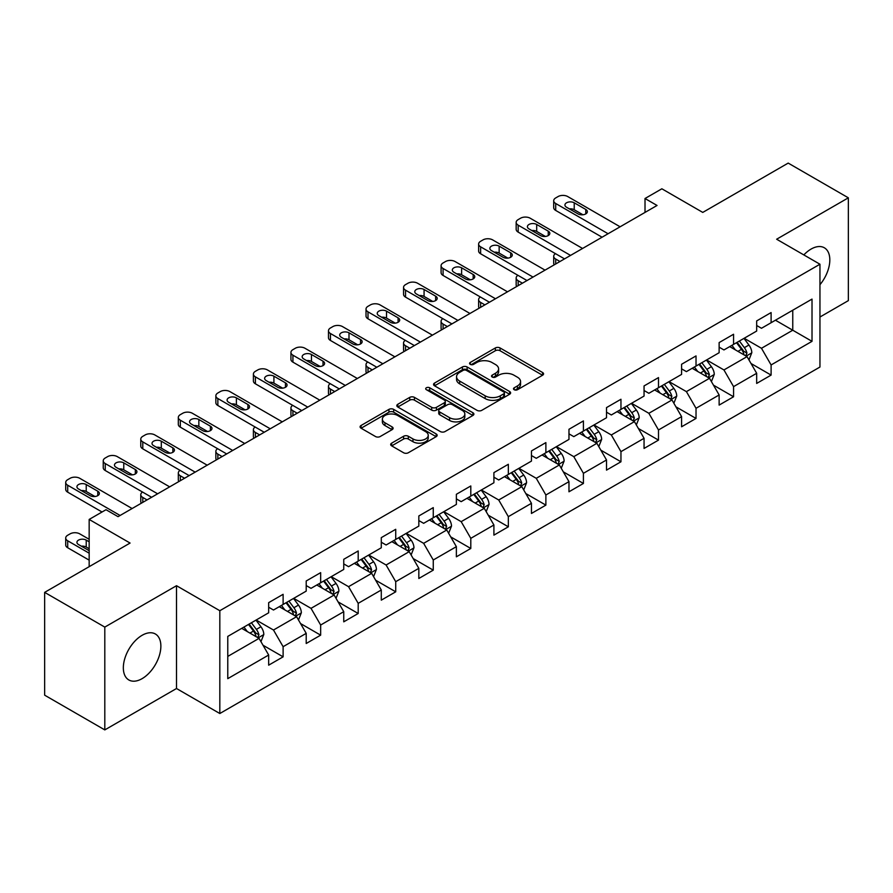 <?xml version="1.0" encoding="UTF-8"?>
<svg xmlns="http://www.w3.org/2000/svg" width="893" height="893" viewBox="0 0 893 893"><rect width="100%" height="100%" fill="white"/><g stroke="black" fill="none" stroke-linecap="round" stroke-linejoin="round"><path stroke-width="1.34" d="M514.189 389.716A2.333 1.351 0 0 0 517.494 389.716L542.587 375.227A3.338 1.931 0 0 0 543.569 373.866A3.338 1.931 0 0 0 542.587 372.504L500.069 347.957A3.338 1.931 0 0 0 495.347 347.957L470.254 362.446A2.333 1.351 0 0 0 469.573 363.395A2.333 1.351 0 0 0 470.254 364.355A2.333 1.351 0 0 0 473.558 364.355L476.806 362.48A10.694 6.173 0 0 1 491.92 362.48L495.47 364.523A10.694 6.173 0 0 1 498.595 368.887A10.694 6.173 0 0 1 495.47 373.252L492.222 375.127A2.333 1.351 0 0 0 491.53 376.087A2.333 1.351 0 0 0 492.222 377.036A2.333 1.351 0 0 0 495.526 377.036L498.774 375.16A10.694 6.173 0 0 1 513.888 375.16L517.427 377.203A10.694 6.173 0 0 1 520.563 381.568A10.694 6.173 0 0 1 517.427 385.932L514.189 387.808A2.333 1.351 0 0 0 513.497 388.768A2.333 1.351 0 0 0 514.189 389.716L514.189 387.808M142.11 678.647A26.544 15.326 120 0 0 159.445 655.25A26.544 15.326 120 0 0 155.371 633.985A26.544 15.326 120 0 0 142.11 635.303A26.544 15.326 120 0 0 124.763 658.688A26.544 15.326 120 0 0 128.838 679.964A26.544 15.326 120 0 0 142.11 678.647M819.953 284.7A26.544 15.326 120 0 0 824.328 247.774A26.544 15.326 120 0 0 811.056 249.091A26.544 15.326 120 0 0 803.834 254.918M391.659 443.14A3.338 1.931 0 0 0 390.676 444.502A3.338 1.931 0 0 0 391.659 445.864L403.591 452.751A3.338 1.931 0 0 0 408.313 452.751L436.186 436.666A3.338 1.931 0 0 0 437.157 435.304A3.338 1.931 0 0 0 436.186 433.931L393.668 409.385A3.338 1.931 0 0 0 388.946 409.385L361.073 425.481A3.338 1.931 0 0 0 360.091 426.843A3.338 1.931 0 0 0 361.073 428.205L375.484 436.521A3.338 1.931 0 0 0 380.206 436.521L392.127 429.645A3.338 1.931 0 0 0 393.11 428.272A3.338 1.931 0 0 0 392.127 426.91L384.983 422.791A8.93 5.157 0 0 1 382.371 419.141A8.93 5.157 0 0 1 387.886 414.374A8.93 5.157 0 0 1 397.619 415.491L425.615 431.654A8.93 5.157 0 0 1 428.227 435.304A8.93 5.157 0 0 1 422.713 440.07A8.93 5.157 0 0 1 412.979 438.943L408.313 436.253A3.338 1.931 0 0 0 403.591 436.253L391.659 443.14L391.659 445.864M819.953 317.026L848.35 300.628L848.35 197.822L788.195 163.095L702.769 212.411L661.858 188.791L645.014 198.514L657.047 205.468L118.043 516.656L106.01 509.713L89.166 519.436L89.166 566.675M104.805 627.098L104.805 729.905L176.513 688.514L176.513 585.708L104.805 627.098L44.65 592.372L130.077 543.056L89.166 519.436M176.513 585.708L219.823 610.712L819.953 264.228L819.953 367.034L219.823 713.518L219.823 610.712M848.35 197.822L776.642 239.224L819.953 264.228M477.041 410.345A3.338 1.931 0 0 0 481.762 410.345L509.635 394.248A3.338 1.931 0 0 0 510.617 392.887A3.338 1.931 0 0 0 509.635 391.525L467.128 366.978A3.338 1.931 0 0 0 462.395 366.978L434.523 383.075A3.338 1.931 0 0 0 433.551 384.436A3.338 1.931 0 0 0 434.523 385.798L477.041 410.345M427.312 390.23A2.333 1.351 0 0 1 429.689 390.554L429.689 387.774L472.91 412.733A3.338 1.931 0 0 1 473.893 414.095A3.338 1.931 0 0 1 472.91 415.457L445.038 431.553A3.338 1.931 0 0 1 440.316 431.553L397.798 407.007L397.798 404.272A3.338 1.931 0 0 0 396.827 405.634A3.338 1.931 0 0 0 397.798 407.007M397.798 404.272L409.731 397.385A3.338 1.931 0 0 1 414.452 397.385L431.699 407.342A3.338 1.931 0 0 0 436.42 407.342L444.334 402.776A3.338 1.931 0 0 0 445.306 401.415A3.338 1.931 0 0 0 444.334 400.053L426.374 389.683A2.333 1.351 0 0 1 425.693 388.734A2.333 1.351 0 0 1 427.133 387.484A2.333 1.351 0 0 1 429.689 387.774M104.805 729.905L44.65 695.178L44.65 592.372M263.022 645.237L283.114 656.835L283.114 646.688L306.21 633.36L306.21 643.496L320.654 635.157L320.654 625.022L343.749 611.683L343.749 621.829L358.193 613.491L358.193 603.344L381.289 590.005L381.289 600.152L395.722 591.813L395.722 581.678L418.828 568.339L418.828 578.485L433.261 570.147L433.261 560L456.368 546.661L456.368 556.808L470.801 548.469L470.801 538.334L493.907 524.995L493.907 535.13L508.34 526.803L508.34 516.656L531.447 503.317L531.447 513.464L545.88 505.125L545.88 494.99L568.975 481.651L568.975 491.786L583.419 483.459L583.419 473.312L606.514 459.973L606.514 470.12L620.959 461.781L620.959 451.646L644.054 438.307L644.054 448.442L658.498 440.115L658.498 429.968L681.593 416.629L681.593 426.776L696.027 418.437L696.027 408.291L719.133 394.963L719.133 405.098L733.566 396.76L733.566 386.624L756.672 373.285L756.672 383.432L771.105 375.093L771.105 364.947L812.016 341.338L812.016 299.099L792.761 310.217L792.761 330.22L812.016 341.338M283.114 656.835L268.67 665.173L268.67 655.027L227.771 678.647L227.771 636.408L268.67 612.799L268.67 602.652L283.114 594.314L283.114 604.461L306.21 591.121L306.21 580.975L320.654 572.647L320.654 582.783L343.749 569.444L343.749 559.308L358.193 550.97L358.193 561.117L381.289 547.777L381.289 537.631L395.722 529.303L395.722 539.439L418.828 526.1L418.828 515.964L433.261 507.626L433.261 517.773L456.368 504.433L456.368 494.287L470.801 485.959L470.801 496.095L493.907 482.756L493.907 472.62L508.34 464.282L508.34 474.429L531.447 461.089L531.447 450.943L545.88 442.604L545.88 452.751L568.975 439.412L568.975 429.276L583.419 420.938L583.419 431.073L606.514 417.745L606.514 407.599L620.959 399.26L620.959 409.407L644.054 396.068L644.054 385.932L658.498 377.594L658.498 387.729L681.593 374.401L681.593 364.255L696.027 355.916L696.027 366.063L719.133 352.724L719.133 342.588L733.566 334.25L733.566 344.385L756.672 331.057L756.672 320.911L771.105 312.572L771.105 322.719L812.016 299.099M279.263 606.682L296.588 616.683L273.492 630.023L256.157 620.021M268.67 607.24L273.492 610.019L283.114 604.461M273.492 630.023L283.114 646.688M296.588 616.683L306.21 633.36M316.803 585.004L334.127 595.017L311.021 608.345L293.697 598.343M306.21 585.562L311.021 588.342L320.654 582.783M311.021 608.345L320.654 625.022M334.127 595.017L343.749 611.683M354.342 563.338L371.667 573.339L348.56 586.679L331.236 576.677M343.749 563.896L348.56 566.675L358.193 561.117M348.56 586.679L358.193 603.344M371.667 573.339L381.289 590.005M391.882 541.66L409.206 551.662L386.1 565.001L368.776 555M381.289 542.218L386.1 544.998L395.722 539.439M386.1 565.001L395.722 581.678M409.206 551.662L418.828 568.339M429.41 519.994L446.746 529.995L423.639 543.335L406.315 533.333M418.828 520.552L423.639 523.32L433.261 517.773M423.639 543.335L433.261 560M446.746 529.995L456.368 546.661M466.95 498.316L484.274 508.318L461.179 521.657L443.854 511.656M456.368 498.874L461.179 501.654L470.801 496.095M461.179 521.657L470.801 538.334M484.274 508.318L493.907 524.995M504.489 476.65L521.813 486.652L498.718 499.991L481.394 489.989M493.907 477.197L498.718 479.976L508.34 474.429M498.718 499.991L508.34 516.656M521.813 486.652L531.447 503.317M542.029 454.972L559.353 464.974L536.258 478.313L518.933 468.312M531.447 455.53L536.258 458.31L545.88 452.751M536.258 478.313L545.88 494.99M559.353 464.974L568.975 481.651M579.568 433.306L596.892 443.308L573.797 456.647L556.462 446.634M568.975 433.853L573.797 436.632L583.419 431.073M573.797 456.647L583.419 473.312M596.892 443.308L606.514 459.973M617.108 411.628L634.432 421.63L611.325 434.969L594.001 424.968M606.514 412.186L611.325 414.966L620.959 409.407M611.325 434.969L620.959 451.646M634.432 421.63L644.054 438.307M654.647 389.962L671.971 399.964L648.865 413.292L631.541 403.29M644.054 390.509L648.865 393.288L658.498 387.729M648.865 413.292L658.498 429.968M671.971 399.964L681.593 416.629M692.187 368.284L709.511 378.286L686.404 391.625L669.08 381.624M681.593 368.842L686.404 371.622L696.027 366.063M686.404 391.625L696.027 408.291M709.511 378.286L719.133 394.963M729.715 346.607L747.05 356.62L723.944 369.948L706.62 359.946M719.133 347.165L723.944 349.944L733.566 344.385M723.944 369.948L733.566 386.624M747.05 356.62L756.672 373.285M775.437 320.219L792.761 330.22L761.483 348.281L744.159 338.28M756.672 325.499L761.483 328.278L771.105 322.719M761.483 348.281L771.105 364.947M176.513 688.514L219.823 713.518M645.014 198.514L645.014 212.411M227.771 656.422L259.048 638.361L241.724 628.348M259.048 638.361L268.67 655.027M751.013 363.496L771.105 375.093M713.474 385.162L733.566 396.76M675.945 406.84L696.027 418.437M638.406 428.506L658.498 440.115M600.866 450.184L620.959 461.781M563.327 471.85L583.419 483.459M525.787 493.528L545.88 505.125M488.248 515.194L508.34 526.803M450.708 536.872L470.801 548.469M413.169 558.549L433.261 570.147M375.64 580.216L395.722 591.813M338.101 601.893L358.193 613.491M300.561 623.56L320.654 635.157M515.116 390.051L517.427 388.712A10.694 6.173 0 0 0 520.563 384.347L520.563 381.568M498.595 368.887L498.595 371.667A10.694 6.173 0 0 1 495.47 376.031L493.148 377.371M542.542 375.261L500.069 350.737A3.338 1.931 0 0 0 495.347 350.737L471.191 364.69M509.59 394.282L467.128 369.758A3.338 1.931 0 0 0 462.395 369.758L434.567 385.821M503.73 393.846A2.333 1.351 0 0 0 504.422 392.887A2.333 1.351 0 0 0 503.73 391.938L466.414 370.394A2.333 1.351 0 0 0 463.11 370.394L459.683 372.37A10.694 6.173 0 0 0 456.557 376.734A10.694 6.173 0 0 0 459.683 381.099L485.189 395.822A10.694 6.173 0 0 0 500.303 395.822L503.73 393.846L503.73 396.626A2.333 1.351 0 0 0 504.422 395.666L504.422 392.887M456.557 376.734L456.557 379.514A10.694 6.173 0 0 0 459.683 383.867L459.683 381.099M503.73 396.626L500.303 398.602A10.694 6.173 0 0 1 485.189 398.602L459.683 383.867M397.843 407.029L409.731 400.164L409.731 397.385M445.306 401.415L445.306 404.194A3.338 1.931 0 0 1 444.334 405.556L436.42 410.121A3.338 1.931 0 0 1 431.699 410.121L414.452 400.164A3.338 1.931 0 0 0 409.731 400.164M429.689 390.554L472.866 415.479M449.581 417.678A8.93 5.157 0 0 0 459.326 418.795A8.93 5.157 0 0 0 464.84 414.028A8.93 5.157 0 0 0 462.217 410.378L452.36 404.685A3.338 1.931 0 0 0 447.639 404.685L439.724 409.251A3.338 1.931 0 0 0 438.742 410.613A3.338 1.931 0 0 0 439.724 411.986L449.581 417.678L449.581 420.458A8.93 5.157 0 0 0 459.326 421.574A8.93 5.157 0 0 0 464.84 416.808L464.84 414.028M438.742 410.613L438.742 413.392A3.338 1.931 0 0 0 439.724 414.754L439.724 411.986M449.581 420.458L439.724 414.754M428.227 435.304L428.227 438.072A8.93 5.157 0 0 1 422.713 442.839A8.93 5.157 0 0 1 412.979 441.722L408.313 439.032A3.338 1.931 0 0 0 403.591 439.032L391.703 445.897M382.371 419.141L382.371 421.92A8.93 5.157 0 0 0 384.983 425.57L384.983 422.791M392.083 429.667L384.983 425.57M436.141 436.688L393.668 412.164A3.338 1.931 0 0 0 388.946 412.164L361.118 428.238M748.948 359.912L751.806 352.702A9.019 5.202 -120 0 0 748.926 345.022L743.969 338.391M735.307 349.833L731.936 345.334M559.956 261.515L555.703 259.059L555.703 263.982M554.274 264.797A6.809 3.929 180 0 1 553.705 263.234L553.705 256.28A6.809 3.929 0 0 0 555.703 259.059M745.655 355.805L746.939 353.081A9.019 5.202 -120 0 0 744.36 347.656L739.393 341.026M737.138 342.332L742.641 349.688A4.599 2.657 60 0 1 743.478 351.083L746.939 353.081M736.502 342.7L741.469 349.319A9.019 5.202 60 0 1 744.048 354.744M555.468 253.645A6.809 3.929 0 0 0 553.705 256.28M608.077 233.732L555.703 203.492A6.809 3.929 -0 0 1 553.705 200.713A6.809 3.929 -0 0 1 555.703 197.933L558.103 196.549A6.809 3.929 -0 0 1 567.725 196.549L620.11 226.789M553.705 200.713L553.705 207.656A6.809 3.929 180 0 0 555.703 210.435L602.061 237.203M566.53 207.243A5.447 3.148 180 0 1 564.934 205.022A5.447 3.148 180 0 1 568.294 202.119A5.447 3.148 180 0 1 574.221 202.8L585.775 209.464A5.447 3.148 180 0 1 587.371 211.686A5.447 3.148 180 0 1 584.011 214.588A5.447 3.148 180 0 1 578.072 213.907L566.53 207.243M569.354 208.873A5.447 3.148 180 0 1 574.221 209.743L582.939 214.778M711.408 381.579L714.266 374.368A9.019 5.202 -120 0 0 711.397 366.688L706.43 360.058M697.768 371.51L694.397 367.012M522.416 283.193L518.163 280.737L518.163 285.648M516.734 286.474A6.809 3.929 180 0 1 516.165 284.9L516.165 277.957A6.809 3.929 0 0 0 518.163 280.737M708.116 377.482L709.399 374.759A9.019 5.202 -120 0 0 706.821 369.334L701.853 362.703M699.599 364.009L705.102 371.354A4.599 2.657 60 0 1 705.939 372.749L709.399 374.759M698.962 364.366L703.93 370.997A9.019 5.202 60 0 1 706.519 376.422M517.929 275.323A6.809 3.929 0 0 0 516.165 277.957M673.869 403.256L676.738 396.046A9.019 5.202 -120 0 0 673.858 388.366L668.89 381.735M660.228 393.188L656.857 388.678M484.877 304.87L480.624 302.403L480.624 307.326M479.195 308.141A6.809 3.929 180 0 1 478.626 306.578L478.626 299.624A6.809 3.929 0 0 0 480.624 302.403M670.576 399.149L671.86 396.425A9.019 5.202 -120 0 0 669.281 391L664.314 384.37M662.059 385.676L667.562 393.032A4.599 2.657 60 0 1 668.399 394.427L671.86 396.425M661.434 386.044L666.39 392.674A9.019 5.202 60 0 1 668.98 398.088M480.389 296.989A6.809 3.929 0 0 0 478.626 299.624M570.549 255.409L518.163 225.159A6.809 3.929 -0 0 1 516.165 222.379A6.809 3.929 -0 0 1 518.163 219.611L520.563 218.216A6.809 3.929 -0 0 1 530.185 218.216L582.571 248.466M516.165 222.379L516.165 229.334A6.809 3.929 180 0 0 518.163 232.113L564.532 258.881M528.991 228.909A5.447 3.148 180 0 1 527.395 226.688A5.447 3.148 180 0 1 530.755 223.786A5.447 3.148 180 0 1 536.693 224.467L548.235 231.142A5.447 3.148 180 0 1 549.831 233.363A5.447 3.148 180 0 1 546.471 236.265A5.447 3.148 180 0 1 540.533 235.585L528.991 228.909M531.815 230.55A5.447 3.148 180 0 1 536.693 231.41L545.4 236.444M533.009 277.076L480.624 246.836A6.809 3.929 -0 0 1 478.626 244.057A6.809 3.929 -0 0 1 480.624 241.277L483.024 239.893A6.809 3.929 -0 0 1 492.657 239.893L545.043 270.132M478.626 244.057L478.626 251A6.809 3.929 180 0 0 480.624 253.779L526.993 280.547M491.451 250.587A5.447 3.148 180 0 1 489.855 248.366A5.447 3.148 180 0 1 493.215 245.463A5.447 3.148 180 0 1 499.154 246.144L510.696 252.808A5.447 3.148 180 0 1 512.292 255.03A5.447 3.148 180 0 1 508.932 257.932A5.447 3.148 180 0 1 503.005 257.251L491.451 250.587M494.287 252.217A5.447 3.148 180 0 1 499.154 253.087L507.871 258.122M636.329 424.923L639.198 417.712A9.019 5.202 -120 0 0 636.318 410.032L631.351 403.402M622.689 414.854L619.318 410.356M447.337 326.537L443.084 324.081L443.084 328.992M441.655 329.818A6.809 3.929 180 0 1 441.086 328.244L441.086 321.301A6.809 3.929 0 0 0 443.084 324.081M633.037 420.826L634.331 418.103A9.019 5.202 -120 0 0 631.742 412.678L626.774 406.047M624.52 407.353L630.034 414.709A4.599 2.657 60 0 1 630.86 416.105L634.331 418.103M623.894 407.71L628.862 414.341A9.019 5.202 60 0 1 631.44 419.766M442.85 318.667A6.809 3.929 0 0 0 441.086 321.301M598.79 446.6L601.659 439.389A9.019 5.202 -120 0 0 598.779 431.71L593.812 425.079M585.149 436.532L581.778 432.022M409.798 348.214L405.545 345.747L405.545 350.67M404.116 351.496A6.809 3.929 180 0 1 403.547 349.922L403.547 342.968A6.809 3.929 0 0 0 405.545 345.747M595.497 442.504L596.792 439.769A9.019 5.202 -120 0 0 594.202 434.344L589.235 427.714M586.98 429.02L592.494 436.376A4.599 2.657 60 0 1 593.32 437.771L596.792 439.769M586.355 429.388L591.322 436.018A9.019 5.202 60 0 1 593.901 441.443M405.31 340.333A6.809 3.929 0 0 0 403.547 342.968M561.25 468.267L564.119 461.056A9.019 5.202 -120 0 0 561.239 453.376L556.272 446.746M547.621 458.198L544.239 453.7M372.269 369.881L368.005 367.425L368.005 372.336M366.576 373.162A6.809 3.929 180 0 1 366.018 371.588L366.018 364.645A6.809 3.929 0 0 0 368.005 367.425M557.958 464.17L559.252 461.447A9.019 5.202 -120 0 0 556.674 456.022L551.707 449.391M549.441 450.697L554.955 458.053A4.599 2.657 60 0 1 555.792 459.449L559.252 461.447M548.815 451.054L553.783 457.685A9.019 5.202 60 0 1 556.361 463.11M367.771 362.011A6.809 3.929 0 0 0 366.018 364.645M495.47 298.753L443.084 268.503A6.809 3.929 -0 0 1 441.086 265.734A6.809 3.929 -0 0 1 443.084 262.955L445.484 261.56A6.809 3.929 -0 0 1 455.117 261.56L507.503 291.81M441.086 265.734L441.086 272.678A6.809 3.929 180 0 0 443.084 275.457L489.453 302.225M453.912 272.253A5.447 3.148 180 0 1 452.316 270.032A5.447 3.148 180 0 1 455.676 267.13A5.447 3.148 180 0 1 461.614 267.811L473.167 274.486A5.447 3.148 180 0 1 474.752 276.707A5.447 3.148 180 0 1 471.392 279.609A5.447 3.148 180 0 1 465.465 278.929L453.912 272.253M456.747 273.894A5.447 3.148 180 0 1 461.614 274.765L470.332 279.788M457.93 320.42L405.545 290.18A6.809 3.929 -0 0 1 403.547 287.401A6.809 3.929 -0 0 1 405.545 284.621L407.956 283.237A6.809 3.929 -0 0 1 417.578 283.237L469.964 313.476M403.547 287.401L403.547 294.344A6.809 3.929 180 0 0 405.545 297.123L451.914 323.902M416.372 293.931A5.447 3.148 180 0 1 414.776 291.71A5.447 3.148 180 0 1 418.136 288.807A5.447 3.148 180 0 1 424.075 289.488L435.628 296.152A5.447 3.148 180 0 1 437.213 298.374A5.447 3.148 180 0 1 433.853 301.276A5.447 3.148 180 0 1 427.926 300.595L416.372 293.931M419.208 295.572A5.447 3.148 180 0 1 424.075 296.431L432.792 301.466M420.391 342.097L368.005 311.858A6.809 3.929 -0 0 1 366.018 309.078A6.809 3.929 -0 0 1 368.005 306.299L370.416 304.904A6.809 3.929 -0 0 1 380.038 304.904L432.424 335.154M366.018 309.078L366.018 316.022A6.809 3.929 180 0 0 368.005 318.801L414.374 345.569M378.833 315.609A5.447 3.148 180 0 1 377.237 313.376A5.447 3.148 180 0 1 380.597 310.474A5.447 3.148 180 0 1 386.535 311.155L398.088 317.83A5.447 3.148 180 0 1 399.684 320.051A5.447 3.148 180 0 1 396.325 322.953A5.447 3.148 180 0 1 390.386 322.273L378.833 315.609M381.668 317.238A5.447 3.148 180 0 1 386.535 318.109L395.253 323.132M523.722 489.944L526.58 482.733A9.019 5.202 -120 0 0 523.7 475.054L518.733 468.423M510.082 479.876L506.699 475.366M334.73 391.558L330.466 389.091L330.466 394.014M329.048 394.84A6.809 3.929 180 0 1 328.479 393.266L328.479 386.323A6.809 3.929 0 0 0 330.466 389.091M520.418 485.848L521.713 483.113A9.019 5.202 -120 0 0 519.134 477.688L514.167 471.058M511.901 472.364L517.415 479.72A4.599 2.657 60 0 1 518.253 481.115L521.713 483.113M511.276 472.732L516.243 479.362A9.019 5.202 60 0 1 518.822 484.787M330.231 383.677A6.809 3.929 0 0 0 328.479 386.323M382.851 363.764L330.466 333.524A6.809 3.929 -0 0 1 328.479 330.745A6.809 3.929 -0 0 1 330.466 327.965L332.877 326.581A6.809 3.929 -0 0 1 342.499 326.581L394.885 356.82M328.479 330.745L328.479 337.688A6.809 3.929 180 0 0 330.466 340.467L376.835 367.246M341.293 337.275A5.447 3.148 180 0 1 339.697 335.054A5.447 3.148 180 0 1 343.068 332.151A5.447 3.148 180 0 1 348.996 332.832L360.549 339.496A5.447 3.148 180 0 1 362.145 341.718A5.447 3.148 180 0 1 358.785 344.631A5.447 3.148 180 0 1 352.847 343.95L341.293 337.275M344.129 338.916A5.447 3.148 180 0 1 348.996 339.775L357.713 344.81M486.183 511.611L489.04 504.4A9.019 5.202 -120 0 0 486.16 496.72L481.193 490.09M472.542 501.542L469.171 497.044M297.19 413.225L292.926 410.769L292.926 415.68M291.509 416.506A6.809 3.929 180 0 1 290.939 414.932L290.939 407.989A6.809 3.929 0 0 0 292.926 410.769M482.879 507.514L484.173 504.791A9.019 5.202 -120 0 0 481.595 499.366L476.628 492.735M474.362 494.041L479.876 501.397A4.599 2.657 60 0 1 480.713 502.792L484.173 504.791M473.736 494.398L478.704 501.029A9.019 5.202 60 0 1 481.282 506.454M292.692 405.355A6.809 3.929 0 0 0 290.939 407.989M345.312 385.441L292.926 355.202A6.809 3.929 -0 0 1 290.939 352.422A6.809 3.929 -0 0 1 292.926 349.643L295.337 348.248A6.809 3.929 -0 0 1 304.959 348.248L357.345 378.498M290.939 352.422L290.939 359.366A6.809 3.929 180 0 0 292.926 362.145L339.295 388.913M303.754 358.953A5.447 3.148 180 0 1 302.169 356.731A5.447 3.148 180 0 1 305.529 353.818A5.447 3.148 180 0 1 311.456 354.499L323.009 361.174A5.447 3.148 180 0 1 324.606 363.395A5.447 3.148 180 0 1 321.246 366.297A5.447 3.148 180 0 1 315.307 365.617L303.754 358.953M306.589 360.582A5.447 3.148 180 0 1 311.456 361.453L320.174 366.487M448.643 533.288L451.501 526.077A9.019 5.202 -120 0 0 448.621 518.398L443.665 511.767M435.003 523.22L431.632 518.71M259.651 434.902L255.398 432.446L255.398 437.358M253.969 438.184A6.809 3.929 180 0 1 253.4 436.61L253.4 429.667A6.809 3.929 0 0 0 255.398 432.446M445.35 529.192L446.634 526.457A9.019 5.202 -120 0 0 444.055 521.032L439.088 514.413M436.833 515.707L442.336 523.064A4.599 2.657 60 0 1 443.174 524.459L446.634 526.457M436.197 516.076L441.164 522.706A9.019 5.202 60 0 1 443.743 528.131M255.164 427.021A6.809 3.929 0 0 0 253.4 429.667M307.772 407.119L255.398 376.868A6.809 3.929 -0 0 1 253.4 374.089A6.809 3.929 -0 0 1 255.398 371.309L257.798 369.925A6.809 3.929 -0 0 1 267.42 369.925L319.806 400.164M253.4 374.089L253.4 381.043A6.809 3.929 180 0 0 255.398 383.811L301.767 410.59M266.226 380.619A5.447 3.148 180 0 1 264.629 378.398A5.447 3.148 180 0 1 267.989 375.495A5.447 3.148 180 0 1 273.917 376.176L285.47 382.84A5.447 3.148 180 0 1 287.066 385.062A5.447 3.148 180 0 1 283.706 387.975A5.447 3.148 180 0 1 277.768 387.294L266.226 380.619M269.05 382.26A5.447 3.148 180 0 1 273.917 383.119L282.635 388.154M411.104 554.955L413.961 547.744A9.019 5.202 -120 0 0 411.093 540.075L406.125 533.445M397.463 544.886L394.092 540.388M222.111 456.569L217.859 454.113L217.859 459.035M216.43 459.85A6.809 3.929 180 0 1 215.86 458.276L215.86 451.333A6.809 3.929 0 0 0 217.859 454.113M407.811 550.858L409.094 548.135A9.019 5.202 -120 0 0 406.516 542.71L401.549 536.079M399.294 537.385L404.797 544.741A4.599 2.657 60 0 1 405.634 546.136L409.094 548.135M398.658 537.742L403.625 544.373A9.019 5.202 60 0 1 406.215 549.798M217.624 448.699A6.809 3.929 0 0 0 215.86 451.333M270.244 428.785L217.859 398.546A6.809 3.929 -0 0 1 215.86 395.766A6.809 3.929 -0 0 1 217.859 392.987L220.258 391.592A6.809 3.929 -0 0 1 229.881 391.592L282.266 421.842M215.86 395.766L215.86 402.71A6.809 3.929 180 0 0 217.859 405.489L264.228 432.257M228.686 402.296A5.447 3.148 180 0 1 227.09 400.075A5.447 3.148 180 0 1 230.45 397.162A5.447 3.148 180 0 1 236.388 397.843L247.93 404.518A5.447 3.148 180 0 1 249.527 406.739A5.447 3.148 180 0 1 246.167 409.641A5.447 3.148 180 0 1 240.228 408.961L228.686 402.296M231.51 403.926A5.447 3.148 180 0 1 236.388 404.797L245.095 409.831M373.564 576.632L376.433 569.421A9.019 5.202 -120 0 0 373.553 561.742L368.586 555.111M359.924 566.564L356.553 562.054M184.572 478.246L180.319 475.79L180.319 480.702M178.89 481.528A6.809 3.929 180 0 1 178.321 479.954L178.321 473.011A6.809 3.929 0 0 0 180.319 475.79M370.271 572.536L371.555 569.801A9.019 5.202 -120 0 0 368.976 564.387L364.009 557.757M361.754 559.051L367.257 566.408A4.599 2.657 60 0 1 368.095 567.803L371.555 569.801M361.129 559.42L366.085 566.05A9.019 5.202 60 0 1 368.675 571.475M180.085 470.365A6.809 3.929 0 0 0 178.321 473.011M232.705 450.463L180.319 420.212A6.809 3.929 -0 0 1 178.321 417.433A6.809 3.929 -0 0 1 180.319 414.653L182.719 413.269A6.809 3.929 -0 0 1 192.352 413.269L244.738 443.508M178.321 417.433L178.321 424.387A6.809 3.929 180 0 0 180.319 427.167L226.688 453.934M191.147 423.963A5.447 3.148 180 0 1 189.55 421.742A5.447 3.148 180 0 1 192.91 418.839A5.447 3.148 180 0 1 198.849 419.52L210.391 426.184A5.447 3.148 180 0 1 211.987 428.417A5.447 3.148 180 0 1 208.627 431.319A5.447 3.148 180 0 1 202.7 430.638L191.147 423.963M193.982 425.604A5.447 3.148 180 0 1 198.849 426.463L207.567 431.498M336.025 598.31L338.894 591.099A9.019 5.202 -120 0 0 336.014 583.419L331.046 576.789M322.384 588.23L319.013 583.732M147.032 499.913L142.78 497.457L142.78 502.379M141.351 503.194A6.809 3.929 180 0 1 140.781 501.632L140.781 494.677A6.809 3.929 0 0 0 142.78 497.457M332.732 594.202L334.027 591.479A9.019 5.202 -120 0 0 331.437 586.054L326.47 579.423M324.215 580.729L329.729 588.085A4.599 2.657 60 0 1 330.555 589.48L334.027 591.479M323.59 581.086L328.557 587.717A9.019 5.202 60 0 1 331.136 593.142M142.545 492.043A6.809 3.929 0 0 0 140.781 494.677M195.165 472.129L142.78 441.89A6.809 3.929 -0 0 1 140.781 439.11A6.809 3.929 -0 0 1 142.78 436.331L145.179 434.936A6.809 3.929 -0 0 1 154.813 434.936L207.198 465.186M140.781 439.11L140.781 446.053A6.809 3.929 180 0 0 142.78 448.833L189.149 475.601M153.607 445.64A5.447 3.148 180 0 1 152.011 443.419A5.447 3.148 180 0 1 155.371 440.506A5.447 3.148 180 0 1 161.309 441.198L172.862 447.862A5.447 3.148 180 0 1 174.448 450.083A5.447 3.148 180 0 1 171.088 452.985A5.447 3.148 180 0 1 165.16 452.304L153.607 445.64M156.442 447.27A5.447 3.148 180 0 1 161.309 448.141L170.027 453.175M298.485 619.976L301.354 612.765A9.019 5.202 -120 0 0 298.474 605.086L293.507 598.455M284.845 609.908L281.474 605.398M295.192 615.88L296.487 613.145A9.019 5.202 -120 0 0 293.897 607.731L288.93 601.101M286.675 602.395L292.19 609.752A4.599 2.657 60 0 1 293.016 611.147L296.487 613.145M286.05 602.764L291.018 609.394A9.019 5.202 60 0 1 293.596 614.819M157.626 493.807L105.24 463.556A6.809 3.929 -0 0 1 103.242 460.777A6.809 3.929 -0 0 1 105.24 457.997L107.651 456.613A6.809 3.929 -0 0 1 117.273 456.613L169.659 486.852M103.242 460.777L103.242 467.731A6.809 3.929 180 0 0 105.24 470.511L151.609 497.278M116.068 467.307A5.447 3.148 180 0 1 114.471 465.086A5.447 3.148 180 0 1 117.831 462.183A5.447 3.148 180 0 1 123.77 462.864L135.323 469.528A5.447 3.148 180 0 1 136.919 471.761A5.447 3.148 180 0 1 133.548 474.663A5.447 3.148 180 0 1 127.621 473.982L116.068 467.307M118.903 468.948A5.447 3.148 180 0 1 123.77 469.807L132.488 474.842M260.946 641.654L263.815 634.443A9.019 5.202 -120 0 0 260.935 626.763L255.967 620.133M89.166 553.191L67.701 540.801A6.809 3.929 0 0 1 65.714 538.021A6.809 3.929 0 0 1 67.701 535.242L70.112 533.858A6.809 3.929 0 0 1 79.734 533.858L89.166 539.305M247.316 631.574L243.934 627.076M89.166 560.145L67.701 547.755A6.809 3.929 180 0 1 65.714 544.976L65.714 538.021M89.166 548.749L86.23 547.052A5.447 3.148 0 0 0 81.363 546.192M257.653 637.546L258.948 634.823A9.019 5.202 -120 0 0 256.369 629.398L251.402 622.767M249.136 624.073L254.65 631.429A4.599 2.657 60 0 1 255.487 632.824L258.948 634.823M248.511 624.441L253.478 631.061A9.019 5.202 60 0 1 256.057 636.486M89.166 541.805L86.23 540.109A5.447 3.148 0 0 0 80.292 539.428A5.447 3.148 0 0 0 76.932 542.33A5.447 3.148 0 0 0 78.528 544.551L89.166 550.691M120.086 515.473L67.701 485.234A6.809 3.929 -0 0 1 65.714 482.454A6.809 3.929 -0 0 1 67.701 479.675L70.112 478.291A6.809 3.929 -0 0 1 79.734 478.291L132.119 508.53M65.714 482.454L65.714 489.397A6.809 3.929 180 0 0 67.701 492.177L102.036 512.002M78.528 488.984A5.447 3.148 180 0 1 76.932 486.763A5.447 3.148 180 0 1 80.292 483.861A5.447 3.148 180 0 1 86.23 484.542L97.783 491.206A5.447 3.148 180 0 1 99.38 493.427A5.447 3.148 180 0 1 96.02 496.329A5.447 3.148 180 0 1 90.081 495.648L78.528 488.984M81.363 490.614A5.447 3.148 180 0 1 86.23 491.485L94.948 496.519M517.427 388.712L517.427 385.932M492.222 377.036L492.222 375.127M495.47 376.031L495.47 373.252M470.254 364.355L470.254 362.446M495.347 350.737L495.347 347.957M500.069 350.737L500.069 347.957M542.587 375.227L542.587 372.504M434.523 385.798L434.523 383.075M462.395 369.758L462.395 366.978M467.128 369.758L467.128 366.978M509.635 394.248L509.635 391.525M485.189 398.602L485.189 395.822M500.303 398.602L500.303 395.822M414.452 400.164L414.452 397.385M431.699 410.121L431.699 407.342M436.42 410.121L436.42 407.342M444.334 405.556L444.334 402.776M472.91 415.457L472.91 412.733M403.591 439.032L403.591 436.253M408.313 439.032L408.313 436.253M412.979 441.722L412.979 438.943M392.127 429.645L392.127 426.91M361.073 428.205L361.073 425.481M388.946 412.164L388.946 409.385M393.668 412.164L393.668 409.385M436.186 436.666L436.186 433.931M746.157 356.106L751.75 352.869M744.36 347.656L748.926 345.022M737.942 351.362L741.469 349.319M555.703 210.435L555.703 203.492M574.221 202.8L574.221 209.743M585.775 209.464L585.775 213.907M708.618 377.772L714.21 374.547M706.821 369.334L711.397 366.688M700.402 373.028L703.93 370.997M671.078 399.45L676.671 396.213M669.281 391L673.858 388.366M662.874 394.706L666.39 392.674M518.163 232.113L518.163 225.159M536.693 224.467L536.693 231.41M548.235 231.142L548.235 235.585M480.624 253.779L480.624 246.836M499.154 246.144L499.154 253.087M510.696 252.808L510.696 257.251M633.539 421.116L639.131 417.891M631.742 412.678L636.318 410.032M625.334 416.384L628.862 414.341M595.999 442.794L601.592 439.557M594.202 434.344L598.779 431.71M587.795 438.05L591.322 436.018M558.46 464.46L564.063 461.234M556.674 456.022L561.239 453.376M550.255 459.728L553.783 457.685M443.084 275.457L443.084 268.503M461.614 267.811L461.614 274.765M473.167 274.486L473.167 278.929M405.545 297.123L405.545 290.18M424.075 289.488L424.075 296.431M435.628 296.152L435.628 300.595M368.005 318.801L368.005 311.858M386.535 311.155L386.535 318.109M398.088 317.83L398.088 322.273M520.932 486.138L526.524 482.901M519.134 477.688L523.7 475.054M512.716 481.394L516.243 479.362M330.466 340.467L330.466 333.524M348.996 332.832L348.996 339.775M360.549 339.496L360.549 343.95M483.392 507.804L488.984 504.578M481.595 499.366L486.16 496.72M475.176 503.072L478.704 501.029M292.926 362.145L292.926 355.202M311.456 354.499L311.456 361.453M323.009 361.174L323.009 365.617M445.853 529.482L451.445 526.256M444.055 521.032L448.621 518.398M437.637 524.738L441.164 522.706M255.398 383.811L255.398 376.868M273.917 376.176L273.917 383.119M285.47 382.84L285.47 387.294M408.313 551.148L413.906 547.922M406.516 542.71L411.093 540.075M400.097 546.416L403.625 544.373M217.859 405.489L217.859 398.546M236.388 397.843L236.388 404.797M247.93 404.518L247.93 408.961M370.774 572.826L376.366 569.6M368.976 564.387L373.553 561.742M362.569 568.082L366.085 566.05M180.319 427.167L180.319 420.212M198.849 419.52L198.849 426.463M210.391 426.184L210.391 430.638M333.234 594.492L338.827 591.266M331.437 586.054L336.014 583.419M325.03 589.76L328.557 587.717M142.78 448.833L142.78 441.89M161.309 441.198L161.309 448.141M172.862 447.862L172.862 452.304M295.695 616.17L301.287 612.944M293.897 607.731L298.474 605.086M287.49 611.426L291.018 609.394M105.24 470.511L105.24 463.556M123.77 462.864L123.77 469.807M135.323 469.528L135.323 473.982M67.701 540.801L67.701 547.755M258.155 637.848L263.759 634.61M256.369 629.398L260.935 626.763M249.951 633.104L253.478 631.061M86.23 547.052L86.23 540.109M67.701 492.177L67.701 485.234M86.23 484.542L86.23 491.485M97.783 491.206L97.783 495.648"/></g></svg>
